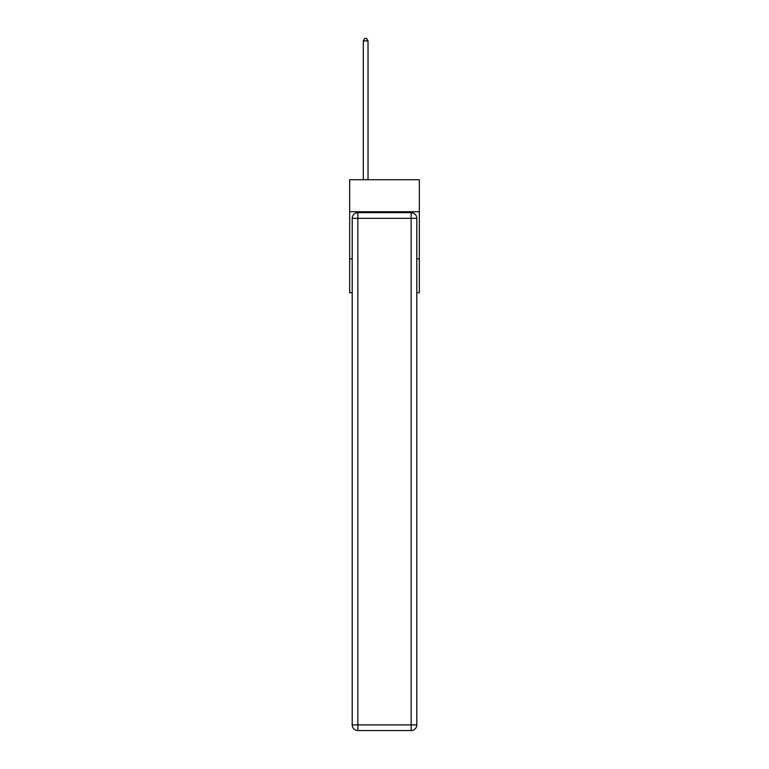 <?xml version="1.0" encoding="UTF-8"?>
<svg xmlns="http://www.w3.org/2000/svg" width="769" height="769" viewBox="0 0 769 769"><rect width="100%" height="100%" fill="white"/><g stroke="black" fill="none" stroke-linecap="round" stroke-linejoin="round"><path stroke-width="1.15" d="M419.336 211.735L419.336 179.725L349.664 179.725L349.664 211.735L419.336 211.735L419.336 292.71L416.798 292.71M352.202 258.817L349.664 258.817L349.664 211.735M419.336 258.817L416.798 258.817M349.664 258.817L349.664 292.71L352.202 292.71M357.854 212.677L411.146 212.677A5.652 5.652 0 0 1 416.798 218.329L416.798 724.898A5.652 5.652 0 0 1 411.146 730.55L357.854 730.55L357.854 724.898L411.146 724.898L411.146 218.329L357.854 218.329L357.854 724.898L352.202 724.898L352.202 218.329L357.854 218.329L357.854 212.677A5.652 5.652 0 0 0 352.202 218.329A5.652 5.652 0 0 1 357.854 212.677M352.202 724.898A5.652 5.652 0 0 0 357.854 730.55A5.652 5.652 0 0 1 352.202 724.898M368.024 179.725L368.024 40.901L363.314 40.901L363.314 179.725M363.314 40.901L364.727 38.45L366.611 38.45L368.024 40.901M411.146 730.55A5.652 5.652 0 0 0 416.798 724.898L411.146 724.898L411.146 730.55M416.798 218.329A5.652 5.652 0 0 0 411.146 212.677L411.146 218.329L416.798 218.329"/></g></svg>
